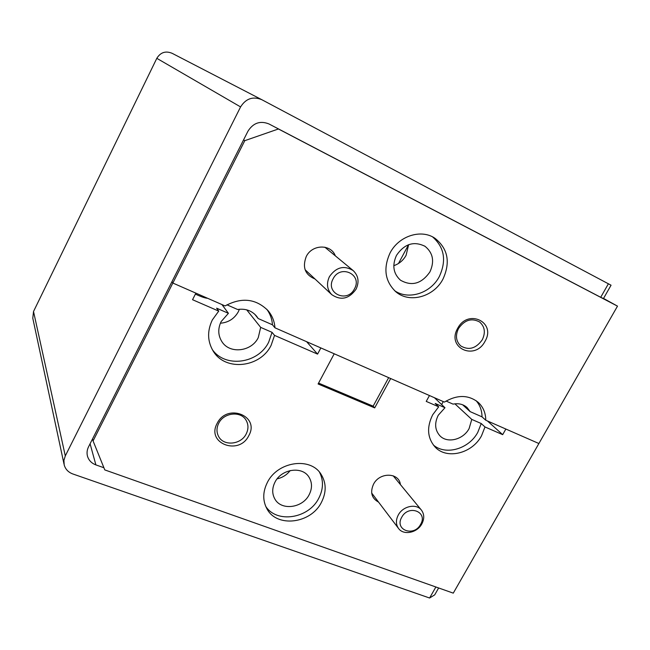 <?xml version="1.0" encoding="UTF-8"?>
<svg xmlns="http://www.w3.org/2000/svg" width="650" height="650" viewBox="0 0 650 650"><rect width="100%" height="100%" fill="white"/><g stroke="black" fill="none" stroke-linecap="round" stroke-linejoin="round"><path stroke-width="0.97" d="M267.426 482.332C262.714 491.733 262.551 500.549 266.923 508.779C276.827 527.987 310.871 523.689 321.384 502.434C326.592 492.148 326.406 482.641 320.832 473.923C310.066 456.739 277.591 461.565 267.426 482.332M265.728 506.366C276.754 523.689 308.669 518.586 318.711 498.363C323.432 489.182 323.692 480.448 319.483 472.168M92.511 438.953L93.072 440.936L172.851 283.043L195.886 293.142L192.546 299.707L218.733 311.106L212.331 319.93C207.066 331.053 207.407 341.518 213.338 351.317C225.534 371.646 260.488 367.632 271.148 345.256L274.536 335.384L317.566 354.112L320.856 347.929L334.222 353.787L318.094 383.979L374.692 407.891L390.683 378.544L429.463 395.541L426.229 401.399L438.685 406.811L432.697 414.781C426.603 427.148 427.326 437.816 434.874 446.786C446.444 459.899 472.128 453.659 481.52 435.793L484.989 426.961L502.677 434.663L487.435 420.956M433.29 444.925C445.518 455.812 468.959 449.02 477.799 432.307L481.236 423.532L484.989 426.961M212.184 349.383C225.022 368.314 258.383 363.716 268.694 342.127L272.049 332.337L274.536 335.384M220.382 323.213C228.377 322.562 234.357 318.736 238.331 311.74L239.411 309.254M217.157 423.369C205.896 443.438 239.102 455.951 248.779 435.671C260.244 415.984 227.151 402.707 217.157 423.369M218.725 423.247C216.458 427.854 216.418 432.258 218.595 436.442C223.584 446.428 241.028 444.762 246.196 433.94C248.592 429.065 248.536 424.458 246.017 420.119C240.736 410.727 223.779 412.588 218.725 423.247M400.4 484.559C399.076 472.363 379.616 471.973 373.531 484.185C369.931 492.343 371.605 498.314 378.544 502.101M195.398 294.101L198.055 295.319C202.475 297.229 205.636 298.204 207.537 298.252M246.724 309.855L260.674 327.381L258.261 337.626C251.607 351.642 229.856 354.283 221.999 341.811C218.018 335.538 217.726 328.803 221.122 321.612L228.418 313.316L221.943 304.566M443.251 401.586L441.659 404.584M454.894 403.829L471.77 419.404L469.113 428.561C463.231 439.798 447.143 443.755 439.782 435.654C434.866 429.959 434.354 423.158 438.254 415.252L444.966 407.721L434.436 397.727M309.124 494.78C302.534 508.154 281.214 510.9 274.852 498.989C271.952 493.732 272.017 488.077 275.039 482.04C281.491 468.869 302.177 465.904 308.896 476.994C312.276 482.462 312.349 488.386 309.124 494.78M277.144 478.831C282.474 477.652 286.829 474.898 290.192 470.559M93.072 440.936L104.788 469.909L453.277 593.141L538.891 443.519L505.863 429.041L502.677 434.663M481.236 423.532L471.77 419.404M277.079 128.196L278.419 128.976L244.798 140.668L172.851 283.043L171.957 281.653L172.851 283.043L225.079 305.939C241.581 297.017 255.905 298.586 268.052 310.643C272.188 315.575 274.487 321.295 274.958 327.811L444.405 402.09C457.072 394.591 468.325 394.656 478.156 402.301C483.153 406.933 485.696 412.912 485.777 420.233L538.891 443.519L617.5 306.134L603.525 298.439M374.692 407.891L373.141 406.169L318.565 383.094M373.141 406.169L388.659 377.658M438.685 406.811L435.183 403.455L444.966 407.721M317.566 354.112L306.605 341.681M228.418 313.316L216.629 308.173L218.733 311.106M260.674 327.381L272.049 332.337M390.065 252.964C383.021 268.515 384.979 281.474 395.939 291.858C409.606 303.631 433.851 296.879 442.983 279.077C450.637 262.259 447.956 248.658 434.948 238.266C421.143 228.727 398.678 235.95 390.065 252.964M394.574 290.664C408.444 300.43 430.69 293.28 439.319 276.543C446.672 260.642 444.438 247.431 432.624 236.925M457.649 328.38C446.217 347.864 474.955 361.108 484.997 341.348C496.584 322.238 467.992 308.271 457.649 328.38M458.518 328.51C455.203 335.514 455.959 341.323 460.777 345.938C468.829 350.61 475.987 348.562 482.276 339.787C485.704 332.564 484.827 326.641 479.651 322.01C471.656 317.72 464.612 319.889 458.518 328.51M335.319 255.832C331.021 243.856 312.089 244.197 306.248 256.539C302.169 267.353 305.094 274.836 315.014 278.996M429.918 271.903C421.582 283.822 411.759 286.585 400.457 280.183C393.299 273.609 391.974 265.346 396.484 255.385C404.398 243.823 413.928 240.801 425.076 246.342C433.054 252.915 434.671 261.43 429.918 271.903M393.794 265.671C399.132 263.876 403.227 260.431 406.088 255.328L408.623 244.684M485.777 420.233L482.016 416.845C481.959 410.491 479.976 405.096 476.068 400.652M446.062 401.05L453.042 404.121C458.616 403.081 463.304 404.227 467.106 407.566L470.161 411.637L482.016 416.845M470.161 411.637L462.646 404.796M226.947 304.817L237.599 309.498C245.399 308.392 251.721 310.602 256.547 316.136L258.213 318.549L254.613 314.096M244.798 140.668L243.596 139.839M278.419 128.976L617.5 306.134M274.958 327.811L272.464 324.805C272.049 319.036 270.156 313.852 266.793 309.254M258.213 318.549L272.464 324.805M438.636 587.966L434.712 594.856L429.601 598.016L72.841 473.972C68.307 472.274 65.422 469.251 64.196 464.913L63.919 460.387L65.293 455.91L240.581 106.917C245.887 98.524 252.956 96.111 261.779 99.678L611.057 285.212L603.468 298.537L600.706 297.294L268.938 123.939C260.211 120.486 253.216 122.907 247.951 131.211L88.53 446.843C86.97 450.027 86.645 453.229 87.555 456.438C88.871 460.476 91.642 463.296 95.883 464.896L103.911 467.74M64.017 464.076L32.784 318.224L33.524 311.496L156.812 58.321C160.526 52.325 165.62 50.651 172.104 53.3L261.779 99.678M429.601 598.016L435.874 586.991M600.706 297.294L608.408 283.757M354.477 288.836C362.781 274.601 340.421 263.859 333.117 278.793C324.911 293.239 347.336 303.574 354.477 288.836M329.428 276.64C336.204 267.069 344.142 265.054 353.226 270.611C358.451 275.746 359.401 281.938 356.07 289.177C349.001 298.976 340.892 300.796 331.752 294.645C327.031 289.559 326.259 283.554 329.428 276.64M420.607 524.387C428.261 511.834 408.525 504.181 401.741 517.238C394.16 529.953 413.961 537.29 420.607 524.387M398.304 514.971C402.902 506.058 416.276 503.254 421.371 510.047C424.352 514.077 424.507 518.692 421.834 523.9C417.17 532.886 403.544 535.616 398.556 528.483C395.809 524.517 395.72 520.008 398.304 514.971M408.574 244.701L398.483 263.494M90.082 443.763L95.883 464.896M33.524 311.496L65.293 455.91M156.812 58.321L240.581 106.917M266.638 508.251L266.923 508.779M212.972 350.74L213.338 351.317M424.556 246.001L425.076 246.342M434.046 237.713L434.948 238.266M87.352 455.674L87.555 456.438M353.226 270.611L324.838 247.187M331.752 294.645L305.094 269.726M421.371 510.047L393.193 475.808M398.556 528.483L371.686 493.049"/></g></svg>
